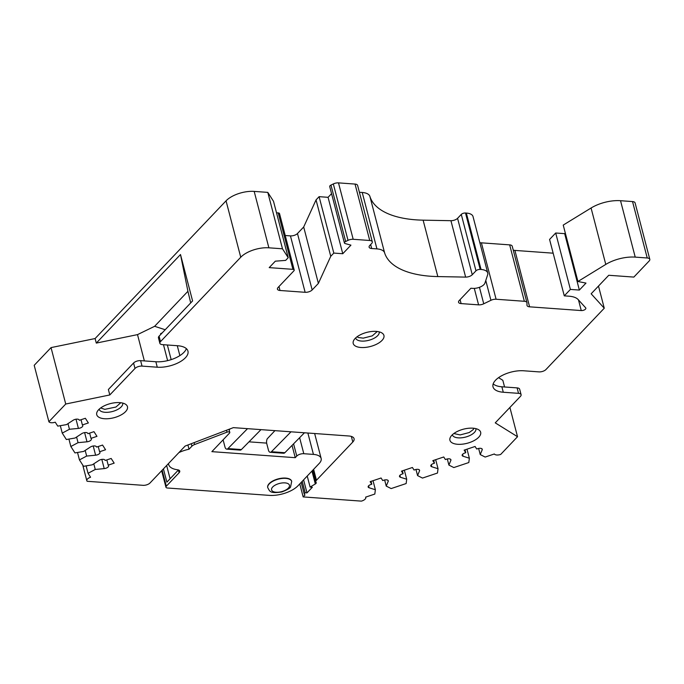 <?xml version="1.0" encoding="UTF-8"?>
<svg xmlns="http://www.w3.org/2000/svg" width="684" height="684" viewBox="0 0 684 684"><rect width="100%" height="100%" fill="white"/><g stroke="black" fill="none" stroke-linecap="round" stroke-linejoin="round"><path stroke-width="1.03" d="M48.897 421.729L34.2 365.316L51.035 347.609L95.102 338.546L226.053 200.831A21.17 9.713 -14.6 0 1 254.183 191.4L267.795 192.384L273.514 201.293L288.212 257.706L285.656 260.39L275.327 261.177L269.205 267.624L292.923 269.334A2.642 1.214 -14.6 0 1 294.206 270.009A2.642 1.214 -14.6 0 1 293.889 270.838L278.072 287.477A5.292 2.428 165.4 0 0 277.43 289.135A5.292 2.428 165.4 0 0 280.004 290.486L305.132 292.299A5.292 2.428 165.4 0 0 312.169 289.939L318.385 283.407L330.748 256.303L333.809 253.08L342.769 253.73L350.935 245.146L345.155 243.555A2.642 1.214 -14.6 0 1 344.411 242.974A2.642 1.214 -14.6 0 1 345.668 241.495L348.028 240.349A5.292 2.428 -14.6 0 1 353.183 239.289L369.736 240.486A5.292 2.428 -14.6 0 1 372.31 241.828A5.292 2.428 -14.6 0 1 371.668 243.487L369.753 245.505A5.292 2.428 165.4 0 0 369.112 247.163A5.292 2.428 165.4 0 0 371.686 248.514L376.927 248.891A15.877 7.285 -14.6 0 1 384.596 252.798A95.247 43.725 165.4 0 0 437.82 276.575L465.633 277.106A5.292 2.428 165.4 0 0 472.259 274.729L475.979 270.83A3.172 1.454 -14.6 0 1 480.194 269.411L481.049 269.47A13.757 6.318 -14.6 0 1 487.726 272.984A13.757 6.318 -14.6 0 1 487.632 274.857L484.922 283.099A8.464 3.89 -14.6 0 1 472.712 288.366L470.917 288.238L459.178 300.584A5.292 2.428 165.4 0 0 458.545 302.243A5.292 2.428 165.4 0 0 461.11 303.593L478.586 304.859A5.292 2.428 165.4 0 0 483.742 303.79L490.941 300.302A5.292 2.428 -14.6 0 1 496.097 299.241L524.354 301.285A5.292 2.428 -14.6 0 1 526.928 302.636A5.292 2.428 -14.6 0 1 526.962 302.909L526.988 305.201A5.292 2.428 165.4 0 0 527.031 305.474A5.292 2.428 165.4 0 0 529.596 306.825L581.255 310.562A3.172 1.454 165.4 0 0 584.495 309.852A3.172 1.454 165.4 0 0 585.855 308.151A3.172 1.454 165.4 0 0 585.684 307.843L578.142 299.541A21.17 9.713 165.4 0 0 569.002 296.198L564.274 295.856L570.396 289.418L579.357 290.067L585.991 283.091L577.929 281.492L605.776 264.417A26.462 12.141 -14.6 0 1 635.222 257.116L647.226 257.988A5.292 2.428 -14.6 0 1 649.8 259.33A5.292 2.428 -14.6 0 1 649.159 260.989L633.854 277.088L608.751 275.276L591.147 293.787L604.263 308.21L545.969 369.522A5.292 2.428 165.4 0 1 538.932 371.882L523.696 370.779A21.17 9.713 165.4 0 0 502.082 375.516A21.17 9.713 165.4 0 0 493.01 386.845A21.17 9.713 165.4 0 0 503.287 392.24L518.523 393.343A5.292 2.428 165.4 0 1 521.097 394.694A5.292 2.428 165.4 0 1 520.456 396.352L495.25 422.857L517.523 436.717L500.688 454.433A5.292 2.428 -14.6 0 1 494.344 453.971L485.153 457.057L480.228 454.569L482.194 449.841A3.702 1.701 165.4 0 0 482.254 449.251A3.702 1.701 165.4 0 0 477.714 448.695L476.714 449.029L475.081 446.472L464.137 450.14L465.778 452.697L464.778 453.03A3.702 1.701 165.4 0 0 462.153 455.45A3.702 1.701 165.4 0 0 463.102 456.245L469.361 458.212L468.814 462.538L453.817 467.565L448.892 465.077L450.859 460.349A3.702 1.701 165.4 0 0 450.918 459.759A3.702 1.701 165.4 0 0 446.378 459.203L445.387 459.537L443.745 456.98L432.801 460.648L434.443 463.205L433.451 463.538A3.702 1.701 165.4 0 0 430.817 465.958A3.702 1.701 165.4 0 0 431.766 466.753L438.034 468.72L437.478 473.037L422.49 478.073L417.565 475.585L419.531 470.857A3.702 1.701 165.4 0 0 419.591 470.267A3.702 1.701 165.4 0 0 415.051 469.711L414.051 470.045L412.418 467.488L401.474 471.156L403.115 473.713L402.115 474.046A3.702 1.701 165.4 0 0 399.49 476.466A3.702 1.701 165.4 0 0 400.439 477.261L406.706 479.227L406.151 483.545L391.154 488.573L386.229 486.093L388.196 481.365A3.702 1.701 165.4 0 0 388.255 480.775A3.702 1.701 165.4 0 0 383.715 480.219L382.724 480.553L381.082 477.996L370.138 481.664L371.78 484.221L370.788 484.554A3.702 1.701 165.4 0 0 368.154 486.974A3.702 1.701 165.4 0 0 369.103 487.769L375.371 489.735L374.815 494.053L365.624 497.14A5.292 2.428 -14.6 0 1 365.769 497.473A5.292 2.428 -14.6 0 1 361.374 501.124L303.157 496.917L304.944 495.036L304.175 493.831L305.192 492.754L306.988 492.882L312.349 487.247L310.108 487.085L315.315 483.964A2.642 1.214 -14.6 0 0 316.239 482.665A2.642 1.214 -14.6 0 0 316.094 482.408A5.292 2.428 165.4 0 1 315.811 481.904A5.292 2.428 165.4 0 1 316.453 480.245L352.799 442.018A10.585 4.856 -14.6 0 0 354.081 438.701A10.585 4.856 -14.6 0 0 348.943 435.999L233.355 427.637L185.125 446.054L150.035 482.964A5.292 2.428 -14.6 0 1 142.999 485.324L87.176 481.288A5.292 2.428 -14.6 0 1 86.817 480.698A5.292 2.428 -14.6 0 1 90.57 477.235L88.048 473.302L95.256 469.463L104.216 468.6A3.702 1.701 165.4 0 0 108.576 465.804A3.702 1.701 165.4 0 0 108.465 465.565L108.2 465.146L114.168 463.145L111.159 458.46L105.191 460.46L104.917 460.041A3.702 1.701 165.4 0 0 98.975 460.435L92.272 464.821L83.559 466.317L79.447 459.904L86.654 456.066L95.615 455.202A3.702 1.701 165.4 0 0 99.975 452.406A3.702 1.701 165.4 0 0 99.864 452.167L99.599 451.748L105.567 449.747L102.557 445.062L96.589 447.071L96.316 446.643A3.702 1.701 165.4 0 0 90.374 447.037L83.67 451.423L74.958 452.919L70.845 446.507L78.053 442.668L87.013 441.804A3.702 1.701 165.4 0 0 91.374 439.008A3.702 1.701 165.4 0 0 91.263 438.769L90.998 438.35L96.966 436.349L93.956 431.664L87.988 433.673L87.714 433.246A3.702 1.701 165.4 0 0 81.772 433.639L75.069 438.025L66.357 439.521L62.244 433.109L69.452 429.27L78.412 428.406A3.702 1.701 165.4 0 0 82.764 425.61A3.702 1.701 165.4 0 0 82.661 425.38L82.388 424.952L88.356 422.951L85.355 418.275L79.387 420.275L79.113 419.848A3.702 1.701 165.4 0 0 73.171 420.241L66.468 424.627L57.755 426.123L55.233 422.19A5.292 2.428 -14.6 0 1 48.897 421.729L65.732 404.022L109.799 394.959L134.996 368.462A5.292 2.428 165.4 0 1 142.033 366.102L157.269 367.205A21.17 9.713 165.4 0 0 178.883 362.46A21.17 9.713 165.4 0 0 187.955 351.131A21.17 9.713 165.4 0 0 177.678 345.736L162.441 344.633A5.292 2.428 165.4 0 1 159.868 343.282A5.292 2.428 165.4 0 1 160.509 341.624L240.742 257.244A21.17 9.713 -14.6 0 1 268.88 247.813L282.483 248.796L288.212 257.706M276.507 212.801L278.226 212.921A2.642 1.214 -14.6 0 1 279.517 213.596L294.206 270.009M285.219 235.51L290.443 235.886A5.292 2.428 165.4 0 0 297.472 233.526L303.687 226.994L316.051 199.89L319.112 196.667L328.072 197.317L331.56 193.649M344.411 242.974L329.714 186.561A2.642 1.214 -14.6 0 1 330.971 185.082L333.33 183.936A5.292 2.428 -14.6 0 1 338.494 182.876L355.039 184.073A5.292 2.428 -14.6 0 1 357.612 185.415L372.31 241.828M359.399 192.272L362.229 192.478A15.877 7.285 -14.6 0 1 369.899 196.385A95.247 43.725 165.4 0 0 423.122 220.162L450.936 220.693A5.292 2.428 165.4 0 0 457.57 218.316L461.281 214.417A3.172 1.454 -14.6 0 1 465.505 212.998L466.351 213.057A13.757 6.318 -14.6 0 1 473.029 216.572L487.726 272.984M479.877 242.863A5.292 2.428 -14.6 0 1 481.399 242.829L509.666 244.872A5.292 2.428 -14.6 0 1 512.231 246.223L526.928 302.636M513.214 250.011A5.292 2.428 165.4 0 0 514.907 250.412L553.159 253.183M564.274 295.856L549.577 239.443L555.699 233.005L564.668 233.654L565.292 232.996M577.929 281.492L563.231 225.079L591.079 208.004A26.462 12.141 -14.6 0 1 620.533 200.703L632.538 201.575A5.292 2.428 -14.6 0 1 635.103 202.917L649.8 259.33M498.568 377.654L502.826 380.304L504.57 386.982M291.649 481.22A12.372 5.677 165.4 0 0 291.606 481.074A12.372 5.677 165.4 0 0 285.647 478.09A12.372 5.677 165.4 0 0 273.173 480.784A12.372 5.677 165.4 0 0 267.666 487.316A12.372 5.677 165.4 0 0 267.701 487.461M168.512 463.53A21.17 9.713 165.4 0 0 168.657 464.513A21.17 9.713 165.4 0 0 177.532 469.771A5.292 2.428 -14.6 0 1 179.755 471.088A5.292 2.428 -14.6 0 1 179.114 472.747L166.323 486.204A3.172 1.454 165.4 0 0 165.938 487.196A3.172 1.454 165.4 0 0 167.477 488.008L269.222 495.37A21.7 9.961 165.4 0 0 298.053 485.7L319.231 463.427A15.877 7.285 165.4 0 0 321.147 458.451A15.877 7.285 165.4 0 0 313.443 454.407L303.799 453.706A5.292 2.428 165.4 0 0 296.771 456.066L295.24 457.681L211.869 451.645L229.533 433.075A2.12 0.975 165.4 0 0 229.79 432.408A2.12 0.975 165.4 0 0 227.02 432.151L194.598 444.54A5.292 2.428 165.4 0 0 191.913 446.182L189.015 449.234A21.17 9.713 165.4 0 0 178.909 452.594M248.993 441.83L266.649 443.112M292.042 445.412L295.24 457.681M187.912 444.993L189.015 449.234M178.447 469.968A5.292 2.428 -14.6 0 1 178.404 470.011L166.879 482.143L163.425 468.882M598.491 286.066L604.263 308.21M267.795 192.384L282.483 248.796M303.687 226.994L318.385 283.407M316.051 199.89L330.748 256.303M319.112 196.667L333.809 253.08M328.072 197.317L342.769 253.73M555.699 233.005L570.396 289.418M564.668 233.654L579.357 290.067M122.701 403.081A12.167 5.583 -14.6 0 1 117.46 409.588A12.167 5.583 -14.6 0 1 105.045 412.298A12.167 5.583 -14.6 0 1 99.146 409.22M355.612 337.99A12.167 5.583 165.4 0 0 368.796 340.307A12.167 5.583 165.4 0 0 379.167 331.851M452.329 434.776A12.167 5.583 165.4 0 0 465.505 437.093A12.167 5.583 165.4 0 0 475.884 428.646M159.868 343.282L158.449 337.828A5.292 2.428 -14.6 0 1 159.09 336.169L192.589 300.934L180.499 254.533L187.92 291.29L154.627 326.302L137.51 334.621L96.29 343.094L180.499 254.533M109.799 394.959L108.38 389.504L133.577 362.999A5.292 2.428 -14.6 0 1 140.613 360.639L155.849 361.742L157.269 367.205M186.364 348.635A21.17 9.713 -14.6 0 1 155.849 361.742M451.842 435.263A15.877 7.285 165.4 0 0 450.303 437.418A15.877 7.285 165.4 0 0 467.121 443.292A15.877 7.285 165.4 0 0 478.945 429.954A15.877 7.285 165.4 0 0 465.505 428.714A15.877 7.285 165.4 0 0 451.842 435.263M104.447 418.728A15.877 7.285 -14.6 0 1 97.111 411.862A15.877 7.285 -14.6 0 1 110.261 403.628A15.877 7.285 -14.6 0 1 125.762 404.398A15.877 7.285 -14.6 0 1 122.881 413.854A15.877 7.285 -14.6 0 1 104.447 418.728M355.124 338.477A15.877 7.285 165.4 0 0 353.585 340.632A15.877 7.285 165.4 0 0 370.412 346.497A15.877 7.285 165.4 0 0 382.228 333.168A15.877 7.285 165.4 0 0 368.787 331.928A15.877 7.285 165.4 0 0 355.124 338.477M493.181 383.886A21.17 9.713 -14.6 0 0 501.859 386.785L517.104 387.888A5.292 2.428 -14.6 0 1 519.669 389.239L521.097 394.694M190.708 302.909L187.92 291.29M154.627 326.302L165.203 329.739M144.358 360.913L137.51 334.621M167.623 360.63L163.476 344.71M160.783 334.382L160.595 333.655L161.415 333.715M162.228 332.86L160.595 333.655M86.116 465.881L88.048 473.302M93.785 463.829L95.256 469.463M106.832 459.913L108.2 465.146M77.514 452.483L79.447 459.904M85.184 450.431L86.654 456.066M98.231 446.515L99.599 451.748M68.913 439.085L70.845 446.507M76.582 437.033L78.053 442.668M89.63 433.117L90.998 438.35M60.312 425.687L62.244 433.109M67.981 423.635L69.452 429.27M81.028 419.719L82.388 424.952M51.035 347.609L65.732 404.022M95.102 338.546L96.29 343.094M509.896 407.459L517.523 436.717M478.629 448.447L480.228 454.569M465.034 449.841L465.778 452.697M467.01 449.183L469.361 458.212M447.302 458.955L448.892 465.077M433.699 460.349L434.443 463.205M435.682 459.691L438.034 468.72M415.966 469.463L417.565 475.585M402.372 470.857L403.115 473.713M404.347 470.199L406.706 479.227M384.639 479.971L386.229 486.093M371.036 481.365L371.78 484.221M373.019 480.698L375.371 489.735M299.772 483.896L303.157 496.917M301.199 482.4L304.175 493.831M302.217 481.322L305.192 492.754M303.602 479.869L306.988 492.882M307.227 476.047L310.108 487.085M274.934 430.646L267.239 438.812A4.232 2.232 -85.9 0 0 266.769 443.677L268.47 450.209A4.232 2.232 -85.9 0 0 270.206 452.278A4.232 2.232 -85.9 0 0 271.428 451.731L284.869 452.705A4.232 2.232 94.1 0 1 283.646 453.253L270.206 452.278M291.008 431.809L271.428 451.731M284.869 452.705L304.457 432.784M179.866 355.612L177.284 345.711M171.171 359.63L167.358 344.993M229.14 429.928L230.166 428.851M260.98 429.637L241.401 449.559A4.232 2.232 94.1 0 1 240.178 450.106L226.729 449.131A4.232 2.232 -85.9 0 1 224.993 447.062L223.292 440.53A4.232 2.232 94.1 0 1 223.146 439.786M226.729 449.131A4.232 2.232 -85.9 0 0 227.952 448.584L247.531 428.663M285.732 478.373A12.397 5.686 165.4 0 0 273.232 481.066A12.397 5.686 165.4 0 0 267.718 487.606C269.898 491.249 269.428 493.788 281.876 491.941C287.571 489.693 290.478 487.966 290.597 486.777L291.7 481.356A12.397 5.686 165.4 0 0 285.732 478.373M284.954 482.878A9.225 4.232 165.4 0 0 271.514 489.402A9.225 4.232 165.4 0 0 285.057 490.385A9.225 4.232 165.4 0 0 284.954 482.878M162.159 470.216L166.323 486.204M307.868 433.032L313.443 454.407M299.626 437.692L303.799 453.706M293.581 443.839L296.771 456.066M191.272 443.711L191.913 446.182M194.102 442.625L194.598 444.54M178.404 470.011L179.114 472.747M166.639 465.496L170.094 478.757M226.524 430.245L227.02 432.151M254.183 191.4L268.88 247.813M278.226 212.921L292.923 269.334M278.969 286.528L280.004 290.486M290.443 235.886L305.132 292.299M297.472 233.526L312.169 289.939M330.971 185.082L345.668 241.495M333.33 183.936L348.028 240.349M338.494 182.876L353.183 239.289M355.039 184.073L369.736 240.486M370.651 244.556L371.686 248.514M362.229 192.478L376.927 248.891M369.899 196.385L384.596 252.798M423.122 220.162L437.82 276.575M450.936 220.693L465.633 277.106M457.57 218.316L472.259 274.729M461.281 214.417L475.979 270.83M465.505 212.998L480.194 269.411M466.351 213.057L481.049 269.47M460.084 299.635L461.11 303.593M474.294 288.383L478.586 304.859M479.45 287.314L483.742 303.79M485.777 280.491L490.941 300.302M481.399 242.829L496.097 299.241M509.666 244.872L524.354 301.285M514.907 250.412L529.596 306.825M578.484 299.917L581.255 310.562M591.079 208.004L605.776 264.417M620.533 200.703L635.222 257.116M632.538 201.575L647.226 257.988M226.053 200.831L240.742 257.244M101.813 459.391L104.216 468.6M93.212 445.994L95.615 455.202M84.611 432.596L87.013 441.804M76.01 419.198L78.412 428.406M133.577 362.999L134.996 368.462M140.613 360.639L142.033 366.102M159.09 336.169L160.509 341.624M501.859 386.785L503.287 392.24M517.104 387.888L518.523 393.343M481.912 448.755L482.194 449.841M462.589 454.296L463.102 456.245M450.576 459.263L450.859 460.349M431.262 464.804L431.766 466.753M419.249 469.771L419.531 470.857M399.926 475.312L400.439 477.261M387.913 480.279L388.196 481.365M368.599 485.82L369.103 487.769M311.955 471.079L315.315 483.964M313.614 469.335L316.453 480.245M351.345 436.426L352.799 442.018M241.401 449.559L227.952 448.584M161.655 470.746L165.938 487.196M314.649 433.519L321.147 458.451M168.426 463.624L168.657 464.513M228.978 429.304L229.79 432.408M120.786 402.731L115.921 407.04L104.806 409.348L100.642 407.972M377.252 331.501L372.284 335.861L363.272 338.144L358.382 337.528L357.116 336.75M453.825 433.536L460.152 434.921L469.207 432.544L473.225 429.612L473.969 428.287M82.738 465.026L86.817 480.698M312.776 470.224L315.811 481.904"/></g></svg>
